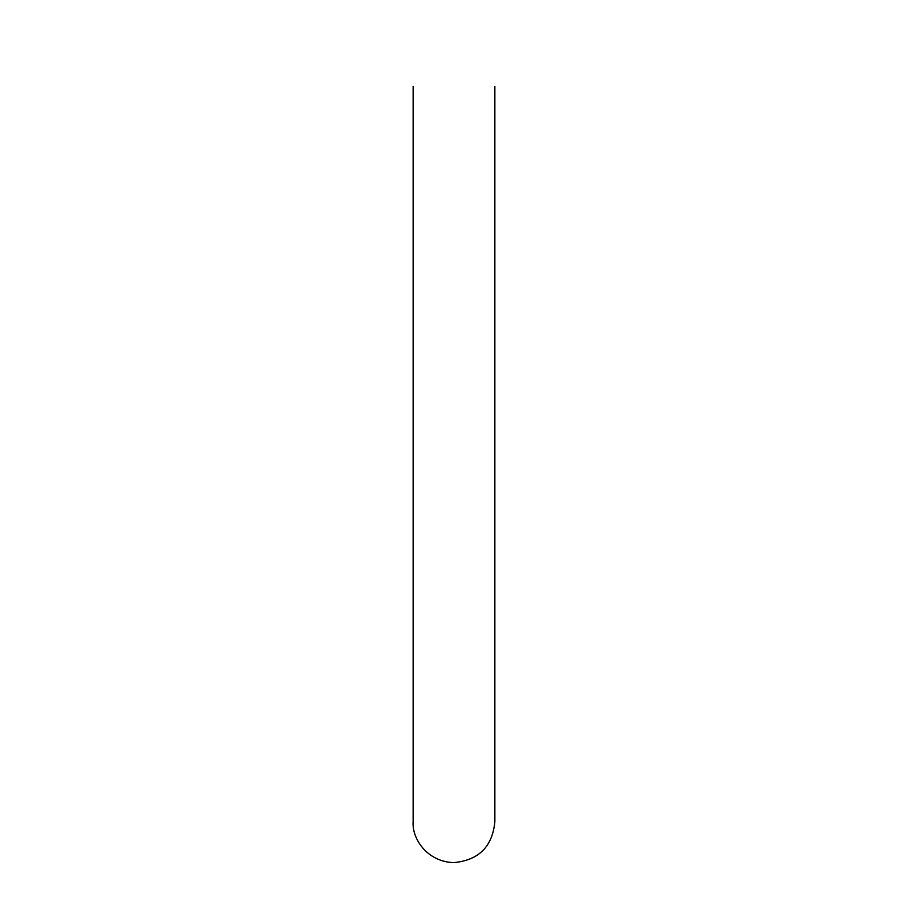 <?xml version="1.0" encoding="UTF-8"?>
<svg xmlns="http://www.w3.org/2000/svg" width="908" height="908" viewBox="0 0 908 908"><rect width="100%" height="100%" fill="white"/><g stroke="black" fill="none" stroke-linecap="round" stroke-linejoin="round"><path stroke-width="1.36" d="M494.86 86.26L494.86 821.74C492.442 846.562 478.822 860.182 454 862.6C427.679 862.112 411.801 838.981 413.14 821.74L413.14 86.26"/></g></svg>
